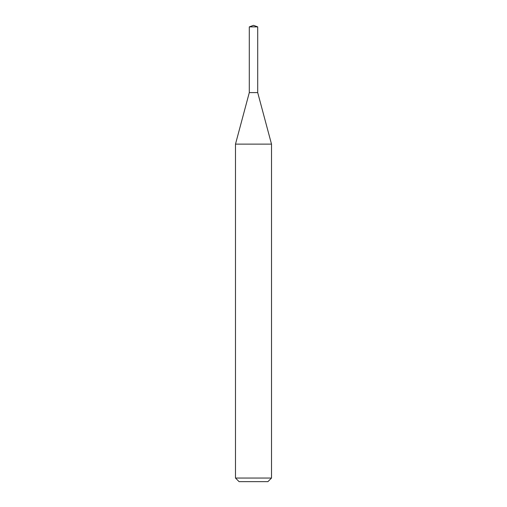 <?xml version="1.0" encoding="UTF-8"?>
<svg xmlns="http://www.w3.org/2000/svg" width="507" height="507" viewBox="0 0 507 507"><rect width="100%" height="100%" fill="white"/><g stroke="black" fill="none" stroke-linecap="round" stroke-linejoin="round"><path stroke-width="0.38" stroke-dasharray="2.54 1.9" d="M271.511 144.127L235.489 144.127M271.511 478.05L235.489 478.05M267.911 481.65L239.089 481.65M257.702 92.597L249.298 92.597L257.702 92.597M257.702 26.877L249.298 26.877"/><path stroke-width="0.76" d="M253.5 144.127L271.511 144.127L271.511 478.05L235.489 478.05L235.489 144.127L253.5 144.127M235.489 478.05L239.089 481.65L267.911 481.65L271.511 478.05M235.489 144.127L249.298 92.597L249.298 26.877L257.702 26.877L257.702 92.597L249.298 92.597L257.702 92.597L271.511 144.127M257.702 26.877L253.5 25.35L249.298 26.877"/></g></svg>
